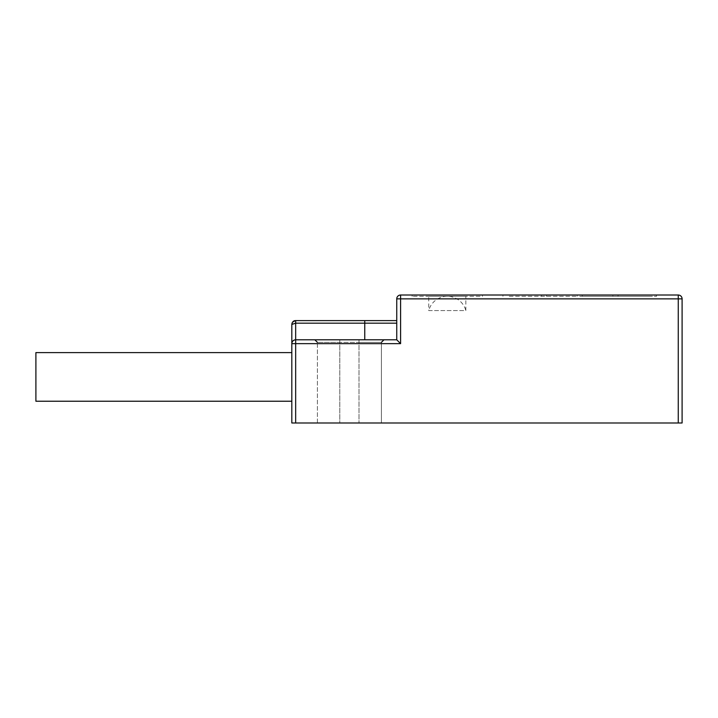 <?xml version="1.0" encoding="UTF-8"?>
<svg xmlns="http://www.w3.org/2000/svg" width="718" height="718" viewBox="0 0 718 718"><rect width="100%" height="100%" fill="white"/><g stroke="black" fill="none" stroke-linecap="round" stroke-linejoin="round"><path stroke-width="0.54" stroke-dasharray="3.59 2.69" d="M294.425 340.009L295.663 339.802C293.007 340.359 291.732 341.633 291.822 343.644L291.822 422.983L682.1 422.983L682.1 298.859A3.841 3.841 0 0 0 678.259 295.017L678.259 422.983M359 422.983L317.41 422.983L381.393 422.983L359 422.983L359 342.369L317.41 342.369L381.393 342.369L359 342.369L359 422.983L359 342.369L339.802 342.369L339.802 422.983L317.41 422.983L339.802 422.983L339.802 342.369L317.41 342.369L381.393 342.369L359 342.369L359 422.983M291.822 343.644A3.841 3.841 0 0 1 295.663 339.802L364.762 339.802L364.762 323.172L295.663 323.172L291.822 324.446L291.822 343.644L295.663 343.644L295.663 422.983M400.59 343.644L295.663 343.644L295.663 339.802L396.749 339.802L396.749 323.172L364.762 323.172L364.762 320.614L295.663 320.614L295.663 339.802L396.749 339.802L400.59 343.644L400.59 295.017L678.259 295.017M682.1 298.859L396.749 298.859A3.841 3.841 0 0 1 400.59 295.017A3.841 3.841 0 0 0 396.749 298.859L396.749 323.172M291.912 342.809L292.208 341.974M292.711 341.185L293.447 340.511M359 339.802L359 342.369L359 339.802L359 342.369L359 339.802L339.802 339.802L383.95 339.802L359 339.802L383.95 339.802L381.393 342.369L381.393 422.983L381.393 342.369M339.802 339.802L314.852 339.802L339.802 339.802L339.802 422.983L339.802 339.802L339.802 342.369L339.802 339.802L314.852 339.802M396.749 339.802L364.762 339.802M291.822 376.914L291.822 401.227L291.822 376.914M35.9 352.601L35.9 401.227M291.822 324.446L291.93 323.549M292.172 322.849L292.54 322.211M482.478 295.017L412.105 295.017L482.478 295.017L482.478 296.301L412.105 296.301L482.478 296.301L482.478 295.017M579.731 295.017L656.512 295.017L579.731 295.017M651.343 295.017L582.289 295.017L651.343 295.017L618.036 295.017L651.343 295.017L651.343 296.301L582.289 296.301L651.343 296.301L582.289 296.301L651.343 296.301L651.343 295.017M508.12 295.017L577.173 295.017L508.12 295.017L541.426 295.017L508.12 295.017L508.12 296.301L577.173 296.301L508.12 296.301L577.173 296.301L508.12 296.301L508.12 295.017M412.105 295.017L412.105 296.301L412.105 295.017M428.736 296.301L465.847 296.301L428.736 296.301L428.736 310.58L465.847 310.58L465.847 296.301M428.736 310.58L465.847 310.58A19.198 19.198 0 0 0 428.736 310.58M579.731 296.301L656.512 296.301L579.731 296.301M582.289 295.017L582.289 296.301L582.289 295.017M618.036 295.017L618.036 296.301L618.036 295.017M612.903 295.017L612.903 296.301L612.903 295.017M577.173 295.017L577.173 296.301L577.173 295.017M541.426 295.017L541.426 296.301L541.426 295.017M546.56 295.017L546.56 296.301L546.56 295.017M317.41 422.983L317.41 342.369L317.41 422.983M656.512 296.301L656.512 295.017M502.959 296.301L502.959 295.017"/><path stroke-width="1.08" d="M295.663 422.983L678.259 422.983L678.259 295.017L400.59 295.017A3.841 3.841 0 0 0 396.749 298.859L396.749 339.802L400.59 343.644L291.822 343.644L291.822 422.983L295.663 422.983L295.663 339.802A3.841 3.841 0 0 0 291.822 343.644L291.912 342.809M678.259 295.017A3.841 3.841 0 0 1 682.1 298.859L682.1 422.983L678.259 422.983M682.1 298.859L400.59 298.859L400.59 295.017M400.59 343.644L400.59 298.859L396.749 298.859M396.749 339.802L295.663 339.802L295.663 320.614L396.749 320.614L364.762 320.614L364.762 323.172L396.749 323.172M292.208 341.974L292.711 341.185M293.447 340.511L294.425 340.009M359 339.802L383.95 339.802L381.393 342.369M339.802 339.802L314.852 339.802L317.41 342.369L314.852 339.802M295.663 320.614C293.536 320.578 292.253 321.861 291.822 324.446L291.822 343.644M291.822 401.227L35.9 401.227L35.9 352.601L291.822 352.601M291.93 323.549L292.172 322.849M292.54 322.211L295.224 320.641M291.822 324.446L295.663 323.172L364.762 323.172L364.762 339.802"/></g></svg>

